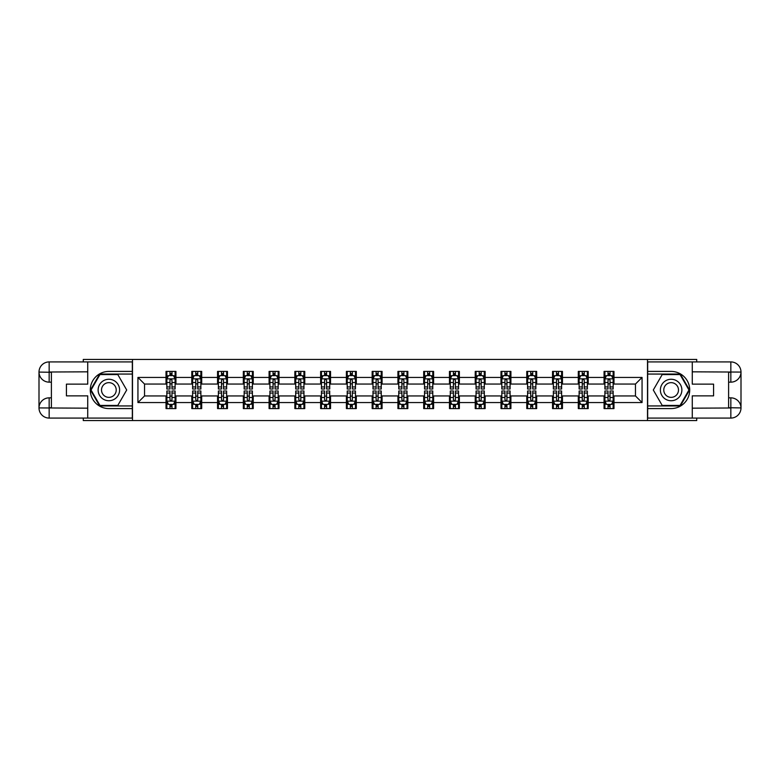 <?xml version="1.0" encoding="UTF-8"?>
<svg xmlns="http://www.w3.org/2000/svg" width="780" height="780" viewBox="0 0 780 780"><rect width="100%" height="100%" fill="white"/><g stroke="black" fill="none" stroke-linecap="round" stroke-linejoin="round"><path stroke-width="1.17" d="M83.265 418.08L83.265 420.556L696.735 420.556L696.735 418.08M696.735 361.92L696.735 359.444L647.507 359.444L647.507 420.556M647.507 359.444L83.265 359.444L83.265 361.92M132.493 420.556L132.493 359.444M613.977 377.442L613.977 371.416L604.071 371.416L604.071 377.442L588.208 377.442L588.208 371.416L578.302 371.416L578.302 377.442L562.448 377.442L562.448 371.416L552.533 371.416L552.533 377.442L536.679 377.442L536.679 371.416L526.763 371.416L526.763 377.442L510.91 377.442L510.91 371.416L500.994 371.416L500.994 377.442L485.14 377.442L485.14 371.416L475.235 371.416L475.235 377.442L459.371 377.442L459.371 371.416L449.465 371.416L449.465 377.442L433.602 377.442L433.602 371.416L423.696 371.416L423.696 377.442L407.843 377.442L407.843 371.416L397.927 371.416L397.927 377.442L382.073 377.442L382.073 371.416L372.157 371.416L372.157 377.442L356.304 377.442L356.304 371.416L346.398 371.416L346.398 377.442L330.535 377.442L330.535 371.416L320.629 371.416L320.629 377.442L304.765 377.442L304.765 371.416L294.86 371.416L294.86 377.442L279.006 377.442L279.006 371.416L269.09 371.416L269.09 377.442L253.237 377.442L253.237 371.416L243.321 371.416L243.321 377.442L227.468 377.442L227.468 371.416L217.552 371.416L217.552 377.442L201.698 377.442L201.698 371.416L191.792 371.416L191.792 377.442L175.929 377.442L175.929 371.416L166.023 371.416L166.023 377.442L137.943 377.442L137.943 402.558L144.544 395.947L166.023 395.947L166.023 408.584L175.929 408.584L175.929 395.947L191.792 395.947L191.792 408.584L201.698 408.584L201.698 395.947L217.552 395.947L217.552 408.584L227.468 408.584L227.468 395.947L243.321 395.947L243.321 408.584L253.237 408.584L253.237 395.947L269.09 395.947L269.09 408.584L279.006 408.584L279.006 395.947L294.86 395.947L294.86 408.584L304.765 408.584L304.765 395.947L320.629 395.947L320.629 408.584L330.535 408.584L330.535 395.947L346.398 395.947L346.398 408.584L356.304 408.584L356.304 395.947L372.157 395.947L372.157 408.584L382.073 408.584L382.073 395.947L397.927 395.947L397.927 408.584L407.843 408.584L407.843 395.947L423.696 395.947L423.696 408.584L433.602 408.584L433.602 395.947L449.465 395.947L449.465 408.584L459.371 408.584L459.371 395.947L475.235 395.947L475.235 408.584L485.14 408.584L485.14 395.947L500.994 395.947L500.994 408.584L510.91 408.584L510.91 395.947L526.763 395.947L526.763 408.584L536.679 408.584L536.679 395.947L552.533 395.947L552.533 408.584L562.448 408.584L562.448 395.947L578.302 395.947L578.302 408.584L588.208 408.584L588.208 395.947L604.071 395.947L604.071 408.584L613.977 408.584L613.977 395.947L635.456 395.947L635.456 384.052L613.977 384.052L613.977 377.442L642.057 377.442L642.057 402.558L613.977 402.558M604.071 402.558L588.208 402.558M578.302 402.558L562.448 402.558M552.533 402.558L536.679 402.558M526.763 402.558L510.91 402.558M500.994 402.558L485.14 402.558M475.235 402.558L459.371 402.558M449.465 402.558L433.602 402.558M423.696 402.558L407.843 402.558M397.927 402.558L382.073 402.558M372.157 402.558L356.304 402.558M346.398 402.558L330.535 402.558M320.629 402.558L304.765 402.558M294.86 402.558L279.006 402.558M269.09 402.558L253.237 402.558M243.321 402.558L227.468 402.558M217.552 402.558L201.698 402.558M191.792 402.558L175.929 402.558M166.023 402.558L137.943 402.558M604.071 377.442L604.071 384.052L588.208 384.052L588.208 377.442M578.302 377.442L578.302 384.052L562.448 384.052L562.448 377.442M552.533 377.442L552.533 384.052L536.679 384.052L536.679 377.442M526.763 377.442L526.763 384.052L510.91 384.052L510.91 377.442M500.994 377.442L500.994 384.052L485.14 384.052L485.14 377.442M475.235 377.442L475.235 384.052L459.371 384.052L459.371 377.442M449.465 377.442L449.465 384.052L433.602 384.052L433.602 377.442M423.696 377.442L423.696 384.052L407.843 384.052L407.843 377.442M397.927 377.442L397.927 384.052L382.073 384.052L382.073 377.442M372.157 377.442L372.157 384.052L356.304 384.052L356.304 377.442M346.398 377.442L346.398 384.052L330.535 384.052L330.535 377.442M320.629 377.442L320.629 384.052L304.765 384.052L304.765 377.442M294.86 377.442L294.86 384.052L279.006 384.052L279.006 377.442M269.09 377.442L269.09 384.052L253.237 384.052L253.237 377.442M243.321 377.442L243.321 384.052L227.468 384.052L227.468 377.442M217.552 377.442L217.552 384.052L201.698 384.052L201.698 377.442M191.792 377.442L191.792 384.052L175.929 384.052L175.929 377.442M166.023 377.442L166.023 384.052L144.544 384.052L137.943 377.442M144.544 384.052L144.544 395.947M642.057 402.558L635.456 395.947M635.456 384.052L642.057 377.442M166.023 375.55L166.842 375.55M169.982 375.55L171.97 375.55M175.11 375.55L175.929 375.55M166.023 383.887L166.842 383.887M169.982 383.887L171.97 383.887M175.11 383.887L175.929 383.887M166.023 396.113L166.842 396.113M169.982 396.113L171.97 396.113M175.11 396.113L175.929 396.113M166.023 404.45L166.842 404.45M169.982 404.45L171.97 404.45M175.11 404.45L175.929 404.45M191.792 396.113L192.611 396.113M195.751 396.113L197.73 396.113M200.87 396.113L201.698 396.113M191.792 404.45L192.611 404.45M195.751 404.45L197.73 404.45M200.87 404.45L201.698 404.45M191.792 375.55L192.611 375.55M195.751 375.55L197.73 375.55M200.87 375.55L201.698 375.55M191.792 383.887L192.611 383.887M195.751 383.887L197.73 383.887M200.87 383.887L201.698 383.887M217.552 396.113L218.38 396.113M221.52 396.113L223.499 396.113M226.639 396.113L227.468 396.113M217.552 404.45L218.38 404.45M221.52 404.45L223.499 404.45M226.639 404.45L227.468 404.45M217.552 375.55L218.38 375.55M221.52 375.55L223.499 375.55M226.639 375.55L227.468 375.55M217.552 383.887L218.38 383.887M221.52 383.887L223.499 383.887M226.639 383.887L227.468 383.887M243.321 396.113L244.15 396.113M247.289 396.113L249.268 396.113M252.408 396.113L253.237 396.113M243.321 404.45L244.15 404.45M247.289 404.45L249.268 404.45M252.408 404.45L253.237 404.45M243.321 375.55L244.15 375.55M247.289 375.55L249.268 375.55M252.408 375.55L253.237 375.55M243.321 383.887L244.15 383.887M247.289 383.887L249.268 383.887M252.408 383.887L253.237 383.887M269.09 396.113L269.919 396.113M273.058 396.113L275.038 396.113M278.177 396.113L279.006 396.113M269.09 404.45L269.919 404.45M273.058 404.45L275.038 404.45M278.177 404.45L279.006 404.45M269.09 375.55L269.919 375.55M273.058 375.55L275.038 375.55M278.177 375.55L279.006 375.55M269.09 383.887L269.919 383.887M273.058 383.887L275.038 383.887M278.177 383.887L279.006 383.887M294.86 396.113L295.688 396.113M298.818 396.113L300.807 396.113M303.947 396.113L304.765 396.113M294.86 404.45L295.688 404.45M298.818 404.45L300.807 404.45M303.947 404.45L304.765 404.45M294.86 375.55L295.688 375.55M298.818 375.55L300.807 375.55M303.947 375.55L304.765 375.55M294.86 383.887L295.688 383.887M298.818 383.887L300.807 383.887M303.947 383.887L304.765 383.887M320.629 396.113L321.448 396.113M324.587 396.113L326.576 396.113M329.706 396.113L330.535 396.113M320.629 404.45L321.448 404.45M324.587 404.45L326.576 404.45M329.706 404.45L330.535 404.45M320.629 375.55L321.448 375.55M324.587 375.55L326.576 375.55M329.706 375.55L330.535 375.55M320.629 383.887L321.448 383.887M324.587 383.887L326.576 383.887M329.706 383.887L330.535 383.887M346.398 396.113L347.217 396.113M350.356 396.113L352.336 396.113M355.475 396.113L356.304 396.113M346.398 404.45L347.217 404.45M350.356 404.45L352.336 404.45M355.475 404.45L356.304 404.45M346.398 375.55L347.217 375.55M350.356 375.55L352.336 375.55M355.475 375.55L356.304 375.55M346.398 383.887L347.217 383.887M350.356 383.887L352.336 383.887M355.475 383.887L356.304 383.887M372.157 396.113L372.986 396.113M376.126 396.113L378.105 396.113M381.244 396.113L382.073 396.113M372.157 404.45L372.986 404.45M376.126 404.45L378.105 404.45M381.244 404.45L382.073 404.45M372.157 375.55L372.986 375.55M376.126 375.55L378.105 375.55M381.244 375.55L382.073 375.55M372.157 383.887L372.986 383.887M376.126 383.887L378.105 383.887M381.244 383.887L382.073 383.887M397.927 396.113L398.755 396.113M401.895 396.113L403.874 396.113M407.014 396.113L407.843 396.113M397.927 404.45L398.755 404.45M401.895 404.45L403.874 404.45M407.014 404.45L407.843 404.45M397.927 375.55L398.755 375.55M401.895 375.55L403.874 375.55M407.014 375.55L407.843 375.55M397.927 383.887L398.755 383.887M401.895 383.887L403.874 383.887M407.014 383.887L407.843 383.887M423.696 396.113L424.525 396.113M427.664 396.113L429.644 396.113M432.783 396.113L433.602 396.113M423.696 404.45L424.525 404.45M427.664 404.45L429.644 404.45M432.783 404.45L433.602 404.45M423.696 375.55L424.525 375.55M427.664 375.55L429.644 375.55M432.783 375.55L433.602 375.55M423.696 383.887L424.525 383.887M427.664 383.887L429.644 383.887M432.783 383.887L433.602 383.887M449.465 396.113L450.294 396.113M453.424 396.113L455.413 396.113M458.552 396.113L459.371 396.113M449.465 404.45L450.294 404.45M453.424 404.45L455.413 404.45M458.552 404.45L459.371 404.45M449.465 375.55L450.294 375.55M453.424 375.55L455.413 375.55M458.552 375.55L459.371 375.55M449.465 383.887L450.294 383.887M453.424 383.887L455.413 383.887M458.552 383.887L459.371 383.887M475.235 396.113L476.053 396.113M479.193 396.113L481.182 396.113M484.312 396.113L485.14 396.113M475.235 404.45L476.053 404.45M479.193 404.45L481.182 404.45M484.312 404.45L485.14 404.45M475.235 375.55L476.053 375.55M479.193 375.55L481.182 375.55M484.312 375.55L485.14 375.55M475.235 383.887L476.053 383.887M479.193 383.887L481.182 383.887M484.312 383.887L485.14 383.887M500.994 396.113L501.823 396.113M504.962 396.113L506.942 396.113M510.081 396.113L510.91 396.113M500.994 404.45L501.823 404.45M504.962 404.45L506.942 404.45M510.081 404.45L510.91 404.45M500.994 375.55L501.823 375.55M504.962 375.55L506.942 375.55M510.081 375.55L510.91 375.55M500.994 383.887L501.823 383.887M504.962 383.887L506.942 383.887M510.081 383.887L510.91 383.887M526.763 396.113L527.592 396.113M530.731 396.113L532.711 396.113M535.85 396.113L536.679 396.113M526.763 404.45L527.592 404.45M530.731 404.45L532.711 404.45M535.85 404.45L536.679 404.45M526.763 375.55L527.592 375.55M530.731 375.55L532.711 375.55M535.85 375.55L536.679 375.55M526.763 383.887L527.592 383.887M530.731 383.887L532.711 383.887M535.85 383.887L536.679 383.887M552.533 396.113L553.361 396.113M556.501 396.113L558.48 396.113M561.62 396.113L562.448 396.113M552.533 404.45L553.361 404.45M556.501 404.45L558.48 404.45M561.62 404.45L562.448 404.45M552.533 375.55L553.361 375.55M556.501 375.55L558.48 375.55M561.62 375.55L562.448 375.55M552.533 383.887L553.361 383.887M556.501 383.887L558.48 383.887M561.62 383.887L562.448 383.887M578.302 396.113L579.13 396.113M582.27 396.113L584.249 396.113M587.389 396.113L588.208 396.113M578.302 404.45L579.13 404.45M582.27 404.45L584.249 404.45M587.389 404.45L588.208 404.45M578.302 375.55L579.13 375.55M582.27 375.55L584.249 375.55M587.389 375.55L588.208 375.55M578.302 383.887L579.13 383.887M582.27 383.887L584.249 383.887M587.389 383.887L588.208 383.887M604.071 396.113L604.89 396.113M608.029 396.113L610.018 396.113M613.158 396.113L613.977 396.113M604.071 404.45L604.89 404.45M608.029 404.45L610.018 404.45M613.158 404.45L613.977 404.45M604.071 375.55L604.89 375.55M608.029 375.55L610.018 375.55M613.158 375.55L613.977 375.55M604.071 383.887L604.89 383.887M608.029 383.887L610.018 383.887M613.158 383.887L613.977 383.887M171.97 373.561L169.982 373.561M175.11 386.938L171.97 386.938L171.97 389.005L175.11 389.005L175.11 378.934L173.453 375.628L168.499 375.628L166.842 378.934L166.842 389.005L169.982 389.005L169.982 386.938L166.842 386.938M166.842 378.934L166.842 371.416M175.11 378.934L175.11 371.416M169.982 375.628L169.982 371.416M171.97 371.416L171.97 375.628M171.97 386.938L171.97 380.172L170.869 379.187L169.991 380.035L169.982 386.938M169.982 406.438L171.97 406.438M166.842 393.061L169.982 393.061L169.982 390.994L166.842 390.994L166.842 401.066L168.499 404.372L173.453 404.372L175.11 401.066L175.11 390.994L171.97 390.994L171.97 393.061L175.11 393.061M175.11 401.066L175.11 408.584M166.842 401.066L166.842 408.584M171.97 404.372L171.97 408.584M169.982 408.584L169.982 404.372M169.982 393.061L169.982 399.828L171.083 400.813L171.961 399.965L171.97 393.061M114.241 380.698A10.735 10.735 0 0 0 99.567 384.628A10.735 10.735 0 0 0 103.506 399.302A10.735 10.735 0 0 0 118.17 395.372A10.735 10.735 0 0 0 114.241 380.698M112.544 383.633A7.351 7.351 0 0 0 102.502 386.324A7.351 7.351 0 0 0 105.193 396.367A7.351 7.351 0 0 0 115.235 393.676A7.351 7.351 0 0 0 112.544 383.633M117.79 405.444L99.957 405.444L91.036 390L99.957 374.556L117.79 374.556L126.701 390L117.79 405.444M676.494 380.698A10.735 10.735 0 0 0 661.83 384.628A10.735 10.735 0 0 0 665.759 399.302A10.735 10.735 0 0 0 680.433 395.372A10.735 10.735 0 0 0 676.494 380.698M674.807 383.633A7.351 7.351 0 0 0 664.765 386.324A7.351 7.351 0 0 0 667.456 396.367A7.351 7.351 0 0 0 677.498 393.676A7.351 7.351 0 0 0 674.807 383.633M680.043 405.444L662.21 405.444L653.299 390L662.21 374.556L680.043 374.556L688.964 390L680.043 405.444M51.392 382.151L49.16 382.151A10.159 10.159 0 0 1 39 372.079A10.159 10.159 0 0 1 49.16 361.92L132.327 361.92L132.327 371.416L108.868 371.416A18.583 18.583 0 0 0 90.285 390A18.583 18.583 0 0 0 108.868 408.584L132.327 408.584L132.327 418.08L49.16 418.08A10.159 10.159 0 0 1 39 407.921A10.159 10.159 0 0 1 49.16 397.849L51.392 397.849M132.327 408.584L132.327 371.416M87.731 361.92L87.731 384.14L66.417 384.14L66.417 395.86L87.731 395.86L87.731 418.08M49.16 382.151A10.159 10.159 0 0 1 39 372.079L49.16 372.245L49.16 382.151A10.159 10.159 0 0 1 39 372.079L39 407.921L87.731 408.174M49.16 408.174L49.16 418.08A10.159 10.159 0 0 1 39 407.921A10.159 10.159 0 0 1 49.16 397.849L49.16 407.755L51.392 407.755L51.392 372.245L49.16 372.245M132.327 374.059L99.664 374.059L90.46 390L99.664 405.941L132.327 405.941M728.608 397.849L730.841 397.849A10.159 10.159 0 0 1 741 407.921A10.159 10.159 0 0 1 730.841 418.08L647.673 418.08L647.673 408.584L671.131 408.584A18.583 18.583 0 0 0 689.715 390A18.583 18.583 0 0 0 671.131 371.416L647.673 371.416L647.673 361.92L730.841 361.92A10.159 10.159 0 0 1 741 372.079A10.159 10.159 0 0 1 730.841 382.151L728.608 382.151M647.673 371.416L647.673 408.584M692.269 418.08L692.269 395.86L713.583 395.86L713.583 384.14L692.269 384.14L692.269 361.92M730.841 397.849A10.159 10.159 0 0 1 741 407.921L730.841 407.755L730.841 397.849A10.159 10.159 0 0 1 741 407.921L741 372.079L692.269 371.826M730.841 371.826L730.841 361.92A10.159 10.159 0 0 1 741 372.079A10.159 10.159 0 0 1 730.841 382.151L730.841 372.245L728.608 372.245L728.608 407.755L730.841 407.755M647.673 405.941L680.335 405.941L689.539 390L680.335 374.059L647.673 374.059M197.73 373.561L195.751 373.561M200.87 386.938L197.73 386.938L197.73 389.005L200.87 389.005L200.87 378.934L199.222 375.628L194.269 375.628L192.611 378.934L192.611 389.005L195.751 389.005L195.751 386.938L192.611 386.938M192.611 378.934L192.611 371.416M200.87 378.934L200.87 371.416M195.751 375.628L195.751 371.416M197.73 371.416L197.73 375.628M197.73 386.938L197.73 380.172L196.638 379.187L195.761 380.035L195.751 386.938M223.499 373.561L221.52 373.561M226.639 386.938L223.499 386.938L223.499 389.005L226.639 389.005L226.639 378.934L224.991 375.628L220.038 375.628L218.38 378.934L218.38 389.005L221.52 389.005L221.52 386.938L218.38 386.938M218.38 378.934L218.38 371.416M226.639 378.934L226.639 371.416M221.52 375.628L221.52 371.416M223.499 371.416L223.499 375.628M223.499 386.938L223.499 380.172L222.407 379.187L221.53 380.035L221.52 386.938M195.751 406.438L197.73 406.438M192.611 393.061L195.751 393.061L195.751 390.994L192.611 390.994L192.611 401.066L194.269 404.372L199.222 404.372L200.87 401.066L200.87 390.994L197.73 390.994L197.73 393.061L200.87 393.061M200.87 401.066L200.87 408.584M192.611 401.066L192.611 408.584M197.73 404.372L197.73 408.584M195.751 408.584L195.751 404.372M195.751 393.061L195.751 399.828L196.852 400.813L197.73 399.965L197.73 393.061M221.52 406.438L223.499 406.438M218.38 393.061L221.52 393.061L221.52 390.994L218.38 390.994L218.38 401.066L220.038 404.372L224.991 404.372L226.639 401.066L226.639 390.994L223.499 390.994L223.499 393.061L226.639 393.061M226.639 401.066L226.639 408.584M218.38 401.066L218.38 408.584M223.499 404.372L223.499 408.584M221.52 408.584L221.52 404.372M221.52 393.061L221.52 399.828L222.612 400.813L223.489 399.965L223.499 393.061M249.268 373.561L247.289 373.561M252.408 386.938L249.268 386.938L249.268 389.005L252.408 389.005L252.408 378.934L250.76 375.628L245.797 375.628L244.15 378.934L244.15 389.005L247.289 389.005L247.289 386.938L244.15 386.938M244.15 378.934L244.15 371.416M252.408 378.934L252.408 371.416M247.289 375.628L247.289 371.416M249.268 371.416L249.268 375.628M249.268 386.938L249.268 380.172L248.176 379.187L247.299 380.035L247.289 386.938M275.038 373.561L273.058 373.561M278.177 386.938L275.038 386.938L275.038 389.005L278.177 389.005L278.177 378.934L276.52 375.628L271.567 375.628L269.919 378.934L269.919 389.005L273.058 389.005L273.058 386.938L269.919 386.938M269.919 378.934L269.919 371.416M278.177 378.934L278.177 371.416M273.058 375.628L273.058 371.416M275.038 371.416L275.038 375.628M275.038 386.938L275.038 380.172L273.946 379.187L273.068 380.035L273.058 386.938M300.807 373.561L298.818 373.561M303.947 386.938L300.807 386.938L300.807 389.005L303.947 389.005L303.947 378.934L302.289 375.628L297.336 375.628L295.688 378.934L295.688 389.005L298.818 389.005L298.818 386.938L295.688 386.938M295.688 378.934L295.688 371.416M303.947 378.934L303.947 371.416M298.818 375.628L298.818 371.416M300.807 371.416L300.807 375.628M300.807 386.938L300.807 380.172L299.705 379.187L298.828 380.035L298.818 386.938M247.289 406.438L249.268 406.438M244.15 393.061L247.289 393.061L247.289 390.994L244.15 390.994L244.15 401.066L245.797 404.372L250.76 404.372L252.408 401.066L252.408 390.994L249.268 390.994L249.268 393.061L252.408 393.061M252.408 401.066L252.408 408.584M244.15 401.066L244.15 408.584M249.268 404.372L249.268 408.584M247.289 408.584L247.289 404.372M247.289 393.061L247.289 399.828L248.381 400.813L249.259 399.965L249.268 393.061M273.058 406.438L275.038 406.438M269.919 393.061L273.058 393.061L273.058 390.994L269.919 390.994L269.919 401.066L271.567 404.372L276.52 404.372L278.177 401.066L278.177 390.994L275.038 390.994L275.038 393.061L278.177 393.061M278.177 401.066L278.177 408.584M269.919 401.066L269.919 408.584M275.038 404.372L275.038 408.584M273.058 408.584L273.058 404.372M273.058 393.061L273.058 399.828L274.151 400.813L275.028 399.965L275.038 393.061M298.818 406.438L300.807 406.438M295.688 393.061L298.818 393.061L298.818 390.994L295.688 390.994L295.688 401.066L297.336 404.372L302.289 404.372L303.947 401.066L303.947 390.994L300.807 390.994L300.807 393.061L303.947 393.061M303.947 401.066L303.947 408.584M295.688 401.066L295.688 408.584M300.807 404.372L300.807 408.584M298.818 408.584L298.818 404.372M298.818 393.061L298.818 399.828L299.92 400.813L300.797 399.965L300.807 393.061M326.576 373.561L324.587 373.561M329.706 386.938L326.576 386.938L326.576 389.005L329.706 389.005L329.706 378.934L328.058 375.628L323.105 375.628L321.448 378.934L321.448 389.005L324.587 389.005L324.587 386.938L321.448 386.938M321.448 378.934L321.448 371.416M329.706 378.934L329.706 371.416M324.587 375.628L324.587 371.416M326.576 371.416L326.576 375.628M326.576 386.938L326.576 380.172L325.474 379.187L324.597 380.035L324.587 386.938M324.587 406.438L326.576 406.438M321.448 393.061L324.587 393.061L324.587 390.994L321.448 390.994L321.448 401.066L323.105 404.372L328.058 404.372L329.706 401.066L329.706 390.994L326.576 390.994L326.576 393.061L329.706 393.061M329.706 401.066L329.706 408.584M321.448 401.066L321.448 408.584M326.576 404.372L326.576 408.584M324.587 408.584L324.587 404.372M324.587 393.061L324.587 399.828L325.689 400.813L326.566 399.965L326.576 393.061M352.336 373.561L350.356 373.561M355.475 386.938L352.336 386.938L352.336 389.005L355.475 389.005L355.475 378.934L353.827 375.628L348.875 375.628L347.217 378.934L347.217 389.005L350.356 389.005L350.356 386.938L347.217 386.938M347.217 378.934L347.217 371.416M355.475 378.934L355.475 371.416M350.356 375.628L350.356 371.416M352.336 371.416L352.336 375.628M352.336 386.938L352.336 380.172L351.244 379.187L350.366 380.035L350.356 386.938M350.356 406.438L352.336 406.438M347.217 393.061L350.356 393.061L350.356 390.994L347.217 390.994L347.217 401.066L348.875 404.372L353.827 404.372L355.475 401.066L355.475 390.994L352.336 390.994L352.336 393.061L355.475 393.061M355.475 401.066L355.475 408.584M347.217 401.066L347.217 408.584M352.336 404.372L352.336 408.584M350.356 408.584L350.356 404.372M350.356 393.061L350.356 399.828L351.448 400.813L352.326 399.965L352.336 393.061M378.105 373.561L376.126 373.561M381.244 386.938L378.105 386.938L378.105 389.005L381.244 389.005L381.244 378.934L379.597 375.628L374.634 375.628L372.986 378.934L372.986 389.005L376.126 389.005L376.126 386.938L372.986 386.938M372.986 378.934L372.986 371.416M381.244 378.934L381.244 371.416M376.126 375.628L376.126 371.416M378.105 371.416L378.105 375.628M378.105 386.938L378.105 380.172L377.013 379.187L376.135 380.035L376.126 386.938M376.126 406.438L378.105 406.438M372.986 393.061L376.126 393.061L376.126 390.994L372.986 390.994L372.986 401.066L374.634 404.372L379.597 404.372L381.244 401.066L381.244 390.994L378.105 390.994L378.105 393.061L381.244 393.061M381.244 401.066L381.244 408.584M372.986 401.066L372.986 408.584M378.105 404.372L378.105 408.584M376.126 408.584L376.126 404.372M376.126 393.061L376.126 399.828L377.218 400.813L378.095 399.965L378.105 393.061M403.874 373.561L401.895 373.561M407.014 386.938L403.874 386.938L403.874 389.005L407.014 389.005L407.014 378.934L405.366 375.628L400.403 375.628L398.755 378.934L398.755 389.005L401.895 389.005L401.895 386.938L398.755 386.938M398.755 378.934L398.755 371.416M407.014 378.934L407.014 371.416M401.895 375.628L401.895 371.416M403.874 371.416L403.874 375.628M403.874 386.938L403.874 380.172L402.782 379.187L401.905 380.035L401.895 386.938M401.895 406.438L403.874 406.438M398.755 393.061L401.895 393.061L401.895 390.994L398.755 390.994L398.755 401.066L400.403 404.372L405.366 404.372L407.014 401.066L407.014 390.994L403.874 390.994L403.874 393.061L407.014 393.061M407.014 401.066L407.014 408.584M398.755 401.066L398.755 408.584M403.874 404.372L403.874 408.584M401.895 408.584L401.895 404.372M401.895 393.061L401.895 399.828L402.987 400.813L403.865 399.965L403.874 393.061M429.644 373.561L427.664 373.561M432.783 386.938L429.644 386.938L429.644 389.005L432.783 389.005L432.783 378.934L431.125 375.628L426.173 375.628L424.525 378.934L424.525 389.005L427.664 389.005L427.664 386.938L424.525 386.938M424.525 378.934L424.525 371.416M432.783 378.934L432.783 371.416M427.664 375.628L427.664 371.416M429.644 371.416L429.644 375.628M429.644 386.938L429.644 380.172L428.552 379.187L427.674 380.035L427.664 386.938M427.664 406.438L429.644 406.438M424.525 393.061L427.664 393.061L427.664 390.994L424.525 390.994L424.525 401.066L426.173 404.372L431.125 404.372L432.783 401.066L432.783 390.994L429.644 390.994L429.644 393.061L432.783 393.061M432.783 401.066L432.783 408.584M424.525 401.066L424.525 408.584M429.644 404.372L429.644 408.584M427.664 408.584L427.664 404.372M427.664 393.061L427.664 399.828L428.756 400.813L429.634 399.965L429.644 393.061M455.413 373.561L453.424 373.561M458.552 386.938L455.413 386.938L455.413 389.005L458.552 389.005L458.552 378.934L456.895 375.628L451.942 375.628L450.294 378.934L450.294 389.005L453.424 389.005L453.424 386.938L450.294 386.938M450.294 378.934L450.294 371.416M458.552 378.934L458.552 371.416M453.424 375.628L453.424 371.416M455.413 371.416L455.413 375.628M455.413 386.938L455.413 380.172L454.311 379.187L453.433 380.035L453.424 386.938M453.424 406.438L455.413 406.438M450.294 393.061L453.424 393.061L453.424 390.994L450.294 390.994L450.294 401.066L451.942 404.372L456.895 404.372L458.552 401.066L458.552 390.994L455.413 390.994L455.413 393.061L458.552 393.061M458.552 401.066L458.552 408.584M450.294 401.066L450.294 408.584M455.413 404.372L455.413 408.584M453.424 408.584L453.424 404.372M453.424 393.061L453.424 399.828L454.526 400.813L455.403 399.965L455.413 393.061M481.182 373.561L479.193 373.561M484.312 386.938L481.182 386.938L481.182 389.005L484.312 389.005L484.312 378.934L482.664 375.628L477.711 375.628L476.053 378.934L476.053 389.005L479.193 389.005L479.193 386.938L476.053 386.938M476.053 378.934L476.053 371.416M484.312 378.934L484.312 371.416M479.193 375.628L479.193 371.416M481.182 371.416L481.182 375.628M481.182 386.938L481.182 380.172L480.08 379.187L479.203 380.035L479.193 386.938M479.193 406.438L481.182 406.438M476.053 393.061L479.193 393.061L479.193 390.994L476.053 390.994L476.053 401.066L477.711 404.372L482.664 404.372L484.312 401.066L484.312 390.994L481.182 390.994L481.182 393.061L484.312 393.061M484.312 401.066L484.312 408.584M476.053 401.066L476.053 408.584M481.182 404.372L481.182 408.584M479.193 408.584L479.193 404.372M479.193 393.061L479.193 399.828L480.295 400.813L481.172 399.965L481.182 393.061M506.942 373.561L504.962 373.561M510.081 386.938L506.942 386.938L506.942 389.005L510.081 389.005L510.081 378.934L508.433 375.628L503.48 375.628L501.823 378.934L501.823 389.005L504.962 389.005L504.962 386.938L501.823 386.938M501.823 378.934L501.823 371.416M510.081 378.934L510.081 371.416M504.962 375.628L504.962 371.416M506.942 371.416L506.942 375.628M506.942 386.938L506.942 380.172L505.85 379.187L504.972 380.035L504.962 386.938M504.962 406.438L506.942 406.438M501.823 393.061L504.962 393.061L504.962 390.994L501.823 390.994L501.823 401.066L503.48 404.372L508.433 404.372L510.081 401.066L510.081 390.994L506.942 390.994L506.942 393.061L510.081 393.061M510.081 401.066L510.081 408.584M501.823 401.066L501.823 408.584M506.942 404.372L506.942 408.584M504.962 408.584L504.962 404.372M504.962 393.061L504.962 399.828L506.054 400.813L506.932 399.965L506.942 393.061M532.711 373.561L530.731 373.561M535.85 386.938L532.711 386.938L532.711 389.005L535.85 389.005L535.85 378.934L534.202 375.628L529.24 375.628L527.592 378.934L527.592 389.005L530.731 389.005L530.731 386.938L527.592 386.938M527.592 378.934L527.592 371.416M535.85 378.934L535.85 371.416M530.731 375.628L530.731 371.416M532.711 371.416L532.711 375.628M532.711 386.938L532.711 380.172L531.619 379.187L530.741 380.035L530.731 386.938M530.731 406.438L532.711 406.438M527.592 393.061L530.731 393.061L530.731 390.994L527.592 390.994L527.592 401.066L529.24 404.372L534.202 404.372L535.85 401.066L535.85 390.994L532.711 390.994L532.711 393.061L535.85 393.061M535.85 401.066L535.85 408.584M527.592 401.066L527.592 408.584M532.711 404.372L532.711 408.584M530.731 408.584L530.731 404.372M530.731 393.061L530.731 399.828L531.823 400.813L532.701 399.965L532.711 393.061M558.48 373.561L556.501 373.561M561.62 386.938L558.48 386.938L558.48 389.005L561.62 389.005L561.62 378.934L559.962 375.628L555.009 375.628L553.361 378.934L553.361 389.005L556.501 389.005L556.501 386.938L553.361 386.938M553.361 378.934L553.361 371.416M561.62 378.934L561.62 371.416M556.501 375.628L556.501 371.416M558.48 371.416L558.48 375.628M558.48 386.938L558.48 380.172L557.388 379.187L556.51 380.035L556.501 386.938M556.501 406.438L558.48 406.438M553.361 393.061L556.501 393.061L556.501 390.994L553.361 390.994L553.361 401.066L555.009 404.372L559.962 404.372L561.62 401.066L561.62 390.994L558.48 390.994L558.48 393.061L561.62 393.061M561.62 401.066L561.62 408.584M553.361 401.066L553.361 408.584M558.48 404.372L558.48 408.584M556.501 408.584L556.501 404.372M556.501 393.061L556.501 399.828L557.593 400.813L558.47 399.965L558.48 393.061M584.249 373.561L582.27 373.561M587.389 386.938L584.249 386.938L584.249 389.005L587.389 389.005L587.389 378.934L585.731 375.628L580.778 375.628L579.13 378.934L579.13 389.005L582.27 389.005L582.27 386.938L579.13 386.938M579.13 378.934L579.13 371.416M587.389 378.934L587.389 371.416M582.27 375.628L582.27 371.416M584.249 371.416L584.249 375.628M584.249 386.938L584.249 380.172L583.148 379.187L582.27 380.035L582.27 386.938M582.27 406.438L584.249 406.438M579.13 393.061L582.27 393.061L582.27 390.994L579.13 390.994L579.13 401.066L580.778 404.372L585.731 404.372L587.389 401.066L587.389 390.994L584.249 390.994L584.249 393.061L587.389 393.061M587.389 401.066L587.389 408.584M579.13 401.066L579.13 408.584M584.249 404.372L584.249 408.584M582.27 408.584L582.27 404.372M582.27 393.061L582.27 399.828L583.362 400.813L584.24 399.965L584.249 393.061M610.018 373.561L608.029 373.561M613.158 386.938L610.018 386.938L610.018 389.005L613.158 389.005L613.158 378.934L611.5 375.628L606.548 375.628L604.89 378.934L604.89 389.005L608.029 389.005L608.029 386.938L604.89 386.938M604.89 378.934L604.89 371.416M613.158 378.934L613.158 371.416M608.029 375.628L608.029 371.416M610.018 371.416L610.018 375.628M610.018 386.938L610.018 380.172L608.917 379.187L608.039 380.035L608.029 386.938M608.029 406.438L610.018 406.438M604.89 393.061L608.029 393.061L608.029 390.994L604.89 390.994L604.89 401.066L606.548 404.372L611.5 404.372L613.158 401.066L613.158 390.994L610.018 390.994L610.018 393.061L613.158 393.061M613.158 401.066L613.158 408.584M604.89 401.066L604.89 408.584M610.018 404.372L610.018 408.584M608.029 408.584L608.029 404.372M608.029 393.061L608.029 399.828L609.131 400.813L610.009 399.965L610.018 393.061M175.061 378.846L166.891 378.846M166.842 375.823L168.402 375.823M173.55 375.823L175.11 375.823M169.982 382.512L166.842 382.512M175.11 382.512L171.97 382.512M171.97 374.615L169.982 374.615M166.891 401.154L175.061 401.154M175.11 404.177L173.55 404.177M168.402 404.177L166.842 404.177M171.97 397.488L175.11 397.488M166.842 397.488L169.982 397.488M169.982 405.385L171.97 405.385M87.731 371.826L48.925 372.011M39 407.921A10.159 10.159 0 0 1 49.16 397.849M39 372.079A10.159 10.159 0 0 1 49.16 361.92L49.16 371.826M692.269 408.174L731.075 407.989M741 372.079A10.159 10.159 0 0 1 730.841 382.151M741 407.921A10.159 10.159 0 0 1 730.841 418.08L730.841 408.174M200.83 378.846L192.66 378.846M192.611 375.823L194.171 375.823M199.319 375.823L200.87 375.823M195.751 382.512L192.611 382.512M200.87 382.512L197.73 382.512M197.73 374.615L195.751 374.615M226.6 378.846L218.419 378.846M218.38 375.823L219.931 375.823M225.089 375.823L226.639 375.823M221.52 382.512L218.38 382.512M226.639 382.512L223.499 382.512M223.499 374.615L221.52 374.615M192.66 401.154L200.83 401.154M200.87 404.177L199.319 404.177M194.171 404.177L192.611 404.177M197.73 397.488L200.87 397.488M192.611 397.488L195.751 397.488M195.751 405.385L197.73 405.385M218.419 401.154L226.6 401.154M226.639 404.177L225.089 404.177M219.931 404.177L218.38 404.177M223.499 397.488L226.639 397.488M218.38 397.488L221.52 397.488M221.52 405.385L223.499 405.385M252.369 378.846L244.189 378.846M244.15 375.823L245.7 375.823M250.858 375.823L252.408 375.823M247.289 382.512L244.15 382.512M252.408 382.512L249.268 382.512M249.268 374.615L247.289 374.615M278.138 378.846L269.958 378.846M269.919 375.823L271.469 375.823M276.627 375.823L278.177 375.823M273.058 382.512L269.919 382.512M278.177 382.512L275.038 382.512M275.038 374.615L273.058 374.615M303.898 378.846L295.727 378.846M295.688 375.823L297.238 375.823M302.386 375.823L303.947 375.823M298.818 382.512L295.688 382.512M303.947 382.512L300.807 382.512M300.807 374.615L298.818 374.615M244.189 401.154L252.369 401.154M252.408 404.177L250.858 404.177M245.7 404.177L244.15 404.177M249.268 397.488L252.408 397.488M244.15 397.488L247.289 397.488M247.289 405.385L249.268 405.385M269.958 401.154L278.138 401.154M278.177 404.177L276.627 404.177M271.469 404.177L269.919 404.177M275.038 397.488L278.177 397.488M269.919 397.488L273.058 397.488M273.058 405.385L275.038 405.385M295.727 401.154L303.898 401.154M303.947 404.177L302.386 404.177M297.238 404.177L295.688 404.177M300.807 397.488L303.947 397.488M295.688 397.488L298.818 397.488M298.818 405.385L300.807 405.385M329.667 378.846L321.497 378.846M321.448 375.823L323.008 375.823M328.156 375.823L329.706 375.823M324.587 382.512L321.448 382.512M329.706 382.512L326.576 382.512M326.576 374.615L324.587 374.615M321.497 401.154L329.667 401.154M329.706 404.177L328.156 404.177M323.008 404.177L321.448 404.177M326.576 397.488L329.706 397.488M321.448 397.488L324.587 397.488M324.587 405.385L326.576 405.385M355.436 378.846L347.256 378.846M347.217 375.823L348.767 375.823M353.925 375.823L355.475 375.823M350.356 382.512L347.217 382.512M355.475 382.512L352.336 382.512M352.336 374.615L350.356 374.615M347.256 401.154L355.436 401.154M355.475 404.177L353.925 404.177M348.767 404.177L347.217 404.177M352.336 397.488L355.475 397.488M347.217 397.488L350.356 397.488M350.356 405.385L352.336 405.385M381.206 378.846L373.025 378.846M372.986 375.823L374.536 375.823M379.694 375.823L381.244 375.823M376.126 382.512L372.986 382.512M381.244 382.512L378.105 382.512M378.105 374.615L376.126 374.615M373.025 401.154L381.206 401.154M381.244 404.177L379.694 404.177M374.536 404.177L372.986 404.177M378.105 397.488L381.244 397.488M372.986 397.488L376.126 397.488M376.126 405.385L378.105 405.385M406.975 378.846L398.794 378.846M398.755 375.823L400.306 375.823M405.464 375.823L407.014 375.823M401.895 382.512L398.755 382.512M407.014 382.512L403.874 382.512M403.874 374.615L401.895 374.615M398.794 401.154L406.975 401.154M407.014 404.177L405.464 404.177M400.306 404.177L398.755 404.177M403.874 397.488L407.014 397.488M398.755 397.488L401.895 397.488M401.895 405.385L403.874 405.385M432.744 378.846L424.564 378.846M424.525 375.823L426.075 375.823M431.233 375.823L432.783 375.823M427.664 382.512L424.525 382.512M432.783 382.512L429.644 382.512M429.644 374.615L427.664 374.615M424.564 401.154L432.744 401.154M432.783 404.177L431.233 404.177M426.075 404.177L424.525 404.177M429.644 397.488L432.783 397.488M424.525 397.488L427.664 397.488M427.664 405.385L429.644 405.385M458.503 378.846L450.333 378.846M450.294 375.823L451.844 375.823M456.992 375.823L458.552 375.823M453.424 382.512L450.294 382.512M458.552 382.512L455.413 382.512M455.413 374.615L453.424 374.615M450.333 401.154L458.503 401.154M458.552 404.177L456.992 404.177M451.844 404.177L450.294 404.177M455.413 397.488L458.552 397.488M450.294 397.488L453.424 397.488M453.424 405.385L455.413 405.385M484.273 378.846L476.102 378.846M476.053 375.823L477.613 375.823M482.761 375.823L484.312 375.823M479.193 382.512L476.053 382.512M484.312 382.512L481.182 382.512M481.182 374.615L479.193 374.615M476.102 401.154L484.273 401.154M484.312 404.177L482.761 404.177M477.613 404.177L476.053 404.177M481.182 397.488L484.312 397.488M476.053 397.488L479.193 397.488M479.193 405.385L481.182 405.385M510.042 378.846L501.862 378.846M501.823 375.823L503.373 375.823M508.531 375.823L510.081 375.823M504.962 382.512L501.823 382.512M510.081 382.512L506.942 382.512M506.942 374.615L504.962 374.615M501.862 401.154L510.042 401.154M510.081 404.177L508.531 404.177M503.373 404.177L501.823 404.177M506.942 397.488L510.081 397.488M501.823 397.488L504.962 397.488M504.962 405.385L506.942 405.385M535.811 378.846L527.631 378.846M527.592 375.823L529.142 375.823M534.3 375.823L535.85 375.823M530.731 382.512L527.592 382.512M535.85 382.512L532.711 382.512M532.711 374.615L530.731 374.615M527.631 401.154L535.811 401.154M535.85 404.177L534.3 404.177M529.142 404.177L527.592 404.177M532.711 397.488L535.85 397.488M527.592 397.488L530.731 397.488M530.731 405.385L532.711 405.385M561.581 378.846L553.4 378.846M553.361 375.823L554.911 375.823M560.069 375.823L561.62 375.823M556.501 382.512L553.361 382.512M561.62 382.512L558.48 382.512M558.48 374.615L556.501 374.615M553.4 401.154L561.581 401.154M561.62 404.177L560.069 404.177M554.911 404.177L553.361 404.177M558.48 397.488L561.62 397.488M553.361 397.488L556.501 397.488M556.501 405.385L558.48 405.385M587.34 378.846L579.169 378.846M579.13 375.823L580.681 375.823M585.829 375.823L587.389 375.823M582.27 382.512L579.13 382.512M587.389 382.512L584.249 382.512M584.249 374.615L582.27 374.615M579.169 401.154L587.34 401.154M587.389 404.177L585.829 404.177M580.681 404.177L579.13 404.177M584.249 397.488L587.389 397.488M579.13 397.488L582.27 397.488M582.27 405.385L584.249 405.385M613.109 378.846L604.939 378.846M604.89 375.823L606.45 375.823M611.598 375.823L613.158 375.823M608.029 382.512L604.89 382.512M613.158 382.512L610.018 382.512M610.018 374.615L608.029 374.615M604.939 401.154L613.109 401.154M613.158 404.177L611.598 404.177M606.45 404.177L604.89 404.177M610.018 397.488L613.158 397.488M604.89 397.488L608.029 397.488M608.029 405.385L610.018 405.385"/></g></svg>
